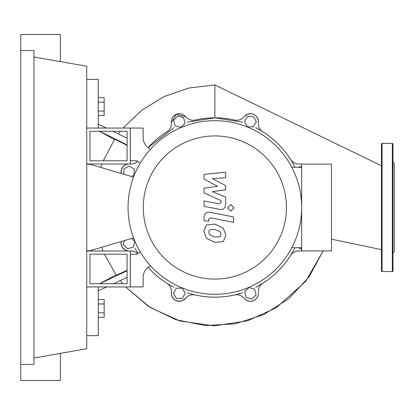 <?xml version="1.0" encoding="UTF-8"?>
<svg xmlns="http://www.w3.org/2000/svg" width="415" height="415" viewBox="0 0 415 415"><rect width="100%" height="100%" fill="white"/><g stroke="black" fill="none" stroke-linecap="round" stroke-linejoin="round"><path stroke-width="0.62" d="M89.941 254.203L127.099 254.203L127.099 283.736L89.941 283.736L89.941 254.203M86.735 251.002L130.3 251.002L130.3 286.941L86.735 286.941M133.552 237.883L89.941 250.743L86.735 250.743M86.735 164.257L89.941 164.257L133.552 177.117M251.936 299.013L246.22 297.477L244.689 291.761L248.87 287.579L254.587 289.11L256.122 294.826L251.936 299.013M301.674 248.367L300.662 248.953L298.489 247.703M298.266 167.297L301.674 166.384M253.363 116.579L256.325 121.704L253.363 126.829L247.444 126.829L244.487 121.704L247.444 116.579L253.363 116.579M177.796 115.987L183.513 117.523L185.049 123.239L180.862 127.421L175.146 125.89L173.615 120.174L177.796 115.987M123.95 174.284L123.95 169.004L129.075 166.047L134.201 169.004L134.201 174.923L131.467 176.5M131.711 238.428L134.792 241.504L133.257 247.221L127.54 248.751L123.359 244.57L124.427 240.576M176.37 298.421L173.413 293.296L176.37 288.171L182.289 288.171L185.251 293.296L182.289 298.421L176.37 298.421M129.947 164.003L129.921 163.998A8.01 8.01 0 0 1 129.931 164.003A9.607 9.607 0 0 0 137.65 161.347M174.01 127.69L148.134 147.621A89.661 89.661 0 0 1 166.949 131.721A9.607 9.607 0 0 0 171.369 122.565A8.01 8.01 0 0 1 185.567 116.682A9.607 9.607 0 0 0 195.164 120.034A89.661 89.661 0 0 1 234.568 120.034A9.607 9.607 0 0 0 244.165 116.682A8.01 8.01 0 0 1 258.369 122.565A9.607 9.607 0 0 0 262.783 131.721A89.661 89.661 0 0 1 290.65 159.583A9.607 9.607 0 0 0 299.801 164.003A8.01 8.01 0 0 1 302.156 164.096L300.766 163.956M299.786 250.997L302.156 250.904A8.01 8.01 0 0 1 299.801 250.997A9.607 9.607 0 0 0 290.65 255.417A89.661 89.661 0 0 1 262.783 283.279A9.607 9.607 0 0 0 258.369 292.435A8.01 8.01 0 0 1 244.165 298.318A9.607 9.607 0 0 0 234.568 294.966A89.661 89.661 0 0 1 195.164 294.966A9.607 9.607 0 0 0 185.567 298.318A8.01 8.01 0 0 1 171.369 292.435A9.607 9.607 0 0 0 166.949 283.279A89.661 89.661 0 0 1 148.134 267.379L148.134 267.379M137.65 253.653A9.607 9.607 0 0 0 129.931 250.997A8.01 8.01 0 0 1 129.921 251.002L129.942 250.997M128.23 251.002A8.01 8.01 0 0 1 121.211 241.525L121.128 244.056L122.43 247.511L125.257 250.079L128.23 251.002M121.211 173.475A8.01 8.01 0 0 1 128.23 163.998L125.652 164.724L123.146 166.581L121.33 169.917L121.211 173.475M143.289 207.5A71.577 71.577 0 0 0 214.866 279.077A71.577 71.577 0 0 0 286.443 207.5A71.577 71.577 0 0 0 214.866 135.923A71.577 71.577 0 0 0 143.289 207.5M128.059 207.5A86.808 86.808 0 0 0 214.866 294.308A86.808 86.808 0 0 0 301.674 207.5L301.674 250.904L331.466 250.904L331.466 164.096L301.674 164.096L301.674 207.5A86.808 86.808 0 0 0 214.866 120.692A86.808 86.808 0 0 0 128.059 207.5M291.807 167.297L301.674 167.297M291.807 247.703L301.674 247.703M148.933 266.814A12.813 12.813 0 0 0 143.113 277.547A12.813 12.813 0 0 1 148.933 266.814L150.526 265.771M140.291 251.931L136.706 254.265L130.3 254.265L130.3 286.941L143.113 286.941L143.113 277.547M140.291 163.069L136.706 160.735L130.3 160.735L130.3 128.059L143.113 128.059L143.113 137.453A12.813 12.813 0 0 0 148.933 148.186L150.526 149.229M220.116 236.763L221.071 234.418L220.116 231.741L214.887 229.479L209.617 229.703L208.662 232.006L209.617 234.724L214.887 236.991L220.116 236.763M223.27 228.167L214.887 224.09L206.463 224.899L203.807 231.062L206.463 238.298L214.887 242.381L223.27 241.566L225.926 235.362L223.27 228.167M233.604 216.921L210.239 212.381C206.644 211.562 204.585 213.263 204.056 217.486L204.056 220.552L208.621 221.439L208.621 219.369L210.571 217.839L233.604 222.316L233.604 216.921M227.524 207.868L230.797 211.136L234.065 207.868L230.797 204.595L227.524 207.868M204.056 179.124L217.626 186.283L204.056 188.166L204.056 192.882L221.117 200.647L221.117 202.323L219.177 203.858L204.045 200.953L204.045 206.348L219.53 209.316C223.13 210.115 225.184 208.408 225.693 204.185L225.677 197.037L212.314 191.637L225.677 189.795L225.677 185.578L212.314 178.585L225.677 177.698L225.677 172.132L204.056 174.409L204.056 179.124M89.941 160.797L127.099 160.797L127.099 131.264L89.941 131.264L89.941 160.797M86.735 163.998L130.3 163.998L130.3 128.059L86.735 128.059M98.267 115.474L104.165 115.474L104.165 97.722L98.267 97.722M98.267 111.038L104.165 111.038M98.267 102.157L104.165 102.157M98.267 303.962L104.165 303.962L104.165 299.526L98.267 299.526M98.267 317.278L104.165 317.278L104.165 303.962M98.267 312.843L104.165 312.843M294.676 248.357C285.774 265.424 272.79 278.408 255.723 287.31M302.156 250.904A8.01 8.01 0 0 1 299.801 250.997M255.723 127.69C272.785 136.587 285.769 149.571 294.676 166.643M244.16 116.693L247.459 114.26L250.375 113.7L253.275 114.229L255.018 115.157L257.16 117.404L258.306 120.402L258.363 122.575M187.326 122.176L214.866 117.839L242.412 122.176M171.369 122.575L176.282 114.301L185.572 116.693M171.369 122.565A8.01 8.01 0 0 1 185.567 116.682M242.412 292.824C224.048 298.598 205.684 298.598 187.326 292.824M174.01 287.31C164.153 282.242 155.516 275.586 148.103 267.343M137.899 253.487L135.057 248.357M258.369 292.435L258.395 293.856M258.12 295.444L257.165 297.586L255.946 299.075L253.845 300.522L252.123 301.114L250.39 301.3L247.454 300.74L245.882 299.9L244.16 298.302M185.578 298.307L182.455 300.668L180.027 301.269L176.074 300.61L174.248 299.485L172.292 297.109L171.364 294.1L171.369 292.419M86.735 335.631L98.267 335.631L98.267 290.785L106.665 286.941M113.591 283.736L127.099 277.35M147.226 268.142L148.181 267.426M99.657 283.736L127.099 270.762M98.267 290.785L98.267 286.941M116.293 275.301L104.43 254.203L116.293 275.301L127.099 270.248M99.491 283.736L116.008 274.891M381.437 165.746L214.866 84.945L188.95 88.011L164.273 96.508L141.966 110.063L123.063 128.059L141.894 110.115L164.158 96.56L188.856 88.032L214.866 84.945L214.866 117.839M127.099 145.302L114.685 139.201L103.273 160.797L114.685 139.201M127.099 144.856L99.595 131.264M114.447 139.559L99.45 131.264M127.099 138.231L112.953 131.264M106.318 128.059L98.267 124.215L98.267 79.369L86.735 79.369M98.267 128.059L98.267 124.215M323.14 250.904L309.04 276.945L288.788 298.67L263.644 314.648L235.201 323.825L205.28 325.552L175.794 319.685L148.653 306.54L125.631 286.941L150.189 307.525L180.011 321.013L214.316 325.832L247.485 320.837L276.26 307.748L305.725 281.334L323.14 250.904L309.04 276.945L288.788 298.67L263.644 314.648L235.201 323.825L205.28 325.552L175.794 319.685L148.653 306.54L125.631 286.941M381.437 270.922A0.638 0.638 0 0 0 382.08 271.566L382.08 143.434A0.638 0.638 0 0 0 381.437 144.078L381.437 270.922M392.331 143.434L392.331 271.566A0.638 0.638 0 0 0 392.969 270.922L392.969 144.078A0.638 0.638 0 0 0 392.331 143.434L382.08 143.434M392.969 249.083L392.969 207.5M392.969 252.984L394.25 251.703L394.25 163.297L392.969 162.016M381.437 250.774L381.437 260.615M381.437 160.149L381.437 165.917M392.969 182.123L392.969 160.149M20.75 50.542L33.947 50.542L33.947 364.458L20.75 364.458L20.75 34.523L60.341 34.523L60.341 61.602M60.341 353.398L60.341 380.477L20.75 380.477L20.75 364.458M33.947 56.948L86.735 66.255L86.735 348.745L33.947 358.052M120.257 280.607L122.819 283.736M120.449 131.264L118.405 133.926M102.023 163.998L100.793 167.458M101.665 247.288L103.086 251.002M331.466 239.17L381.437 249.638M392.331 271.566L382.08 271.566"/></g></svg>
